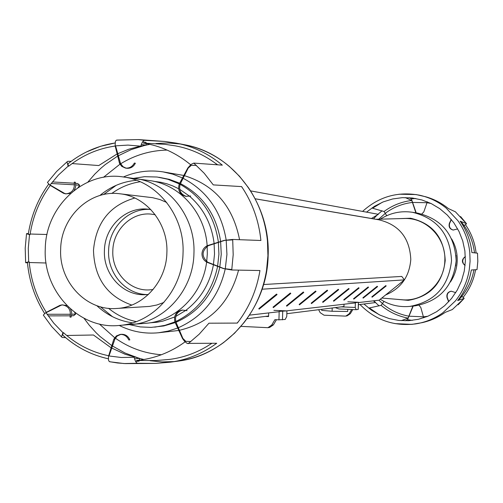 <?xml version="1.0" encoding="UTF-8"?>
<svg xmlns="http://www.w3.org/2000/svg" width="503" height="503" viewBox="0 0 503 503"><rect width="100%" height="100%" fill="white"/><g stroke="black" fill="none" stroke-linecap="round" stroke-linejoin="round"><path stroke-width="0.75" d="M28.375 233.543L26.527 233.732L29.514 234.668L28.281 248.237L28.665 261.856L25.628 262.597L27.451 262.88M74.563 312.325L75.676 314.073L73.62 315.702L71.514 315.79M70.401 315.827L48.162 315.878M43.723 315.702L43.315 315.073L45.905 312.533L53.802 323.196L62.932 332.684L61.498 336.847L62.278 337.482L65.591 337.626M139.237 360.62L139.168 361.123L135.609 361.456M110.107 361.802L109.101 361.355L108.503 360.11L108.459 356.514L113.791 339.248L116.369 335.929L120.173 334.432C124.103 334.294 126.989 336.142 128.837 339.99L129.837 339.877C128.108 336.023 125.278 334.168 121.342 334.319L120.173 334.432M108.566 355.917L121.311 357.495L134.182 357.262C134.993 360.903 136.131 362.908 137.602 363.279L155.817 363.405L170.171 362.191C187.041 359.959 202.558 353.647 216.73 343.253L187.122 343.398L184.551 341.304L182.482 338.481L174.906 321.901C173.636 315.394 176.075 311.445 182.224 310.068L187.078 310.678L182.224 310.068M188.128 343.706L199.169 334.225L208.946 323.203L237.322 323.077C249.148 307.717 256.693 290.2 259.95 270.532L231.745 269.992L223.495 268.596L206.846 262.208C203.64 260.372 202.011 257.561 201.973 253.77C202.256 249.985 204.048 247.281 207.368 245.665L224.382 240.34L232.7 239.453L260.894 240.484C258.875 220.647 252.449 202.684 241.603 186.6L213.285 184.897L204.212 173.265L193.787 163.098L222.32 165.154C208.619 153.711 193.284 146.373 176.32 143.148L164.959 141.475L144.587 140.343C143.097 140.626 141.827 142.563 140.79 146.153L127.963 145.103L115.143 145.87L115.344 141.664L116.023 140.45L117.054 140.073M45.905 312.533L60.008 305.308L62.083 304.881C68.59 305.887 71.244 309.974 70.049 317.148L71.13 317.072L71.734 314.168L71.552 311.785L70.521 309.018M142.607 141.865L146.021 142.374L146.071 143.091M71.149 161.344L67.786 161.306L66.974 161.891L68.138 166.153L58.436 175.044L49.885 185.186L47.458 182.476L47.904 181.866M52.387 181.935L74.507 183.237M75.613 183.337L77.758 183.551L79.7 185.305L78.066 187.575M185.859 196.34L190.675 196.019L185.859 196.34C179.76 194.598 177.553 190.499 179.225 184.048L187.826 167.977L191.014 164.45L193.787 163.098M125.436 168.065L126.599 168.247C130.491 168.618 133.414 166.946 135.37 163.23L134.376 163.06C132.308 166.763 129.328 168.43 125.436 168.065L121.701 166.336L119.544 163.418L115.143 145.87M74.111 190.436L75.4 187.694L75.764 185.274L75.349 182.256L74.274 182.117C75.022 189.329 72.13 193.246 65.604 193.862L63.51 193.297L49.885 185.186M46.037 312.74L61.102 305.252L62.655 304.875M75.676 314.073L71.728 314.23M70.571 314.268L47.049 314.262M62.083 304.881L66.861 305.554M66.692 335.47L93.464 335.004L110.723 347.523M108.604 355.74C91.615 352.201 76.557 344.492 63.422 332.615L62.579 334.973L62.932 335.294M111.326 347.862L125.058 354.238L139.564 358.35L139.293 360.186M108.988 355.998L115.08 338.62L117.256 335.998L120.758 334.401M139.564 358.35L134.559 358.79M185.091 341.864C170.253 352.603 154.031 358.809 136.426 360.488L156.156 360.55L169.492 359.419C184.431 357.501 198.358 352.251 211.266 343.662M190.926 341.543L185.821 341.323L182.872 338.406L175.843 321.819C174.711 315.582 177.012 311.659 182.74 310.043M231.814 269.551L223.848 268.583L207.739 262.22C201.401 256.505 201.577 250.997 208.255 245.703L224.728 240.371L232.738 239.874M146.103 143.556L146.241 145.172L140.815 146.059M140.544 146.115L128.711 149.246L117.337 153.874M116.721 154.176L98.764 165.55L72.118 163.569M216.956 164.443C204.388 154.874 190.568 148.687 175.484 145.876L165.242 144.361L143.236 143.066C160.709 145.857 176.509 153.088 190.643 164.758M186.368 196.384C180.709 194.435 178.64 190.367 180.156 184.18L188.21 168.071L191.335 165.336L196.415 165.399M141.337 144.455L146.241 145.172M126.02 168.134L123.028 166.682L120.557 163.55L115.564 145.813M68.301 163.538L67.93 163.833L68.622 166.254C82.473 155.232 97.991 148.492 115.168 146.04M51.155 183.501L74.614 184.821M75.764 184.928L79.7 185.305M66.176 193.9L64.598 193.416L50.03 184.985M47.005 234.492L30.136 234.021M28.3 234.002L30.035 234.7C32.877 216.472 39.611 200.056 50.243 185.456M213.398 264.924L214.523 254.078L214.102 243.351M214.071 243.081C211.6 224.005 203.464 208.418 189.669 196.321M189.335 196.038L179.665 189.31M178.565 188.694L172.837 185.947L166.902 183.802L160.809 182.275L153.786 181.313M140.186 181.753C129.849 183.306 120.374 187.217 111.76 193.485M149.919 209.418C128.529 208.028 108.862 227.865 108.604 250.708C107.428 273.626 125.995 294.739 147.53 294.544M108.535 308.314C116.784 315.054 126.027 319.493 136.263 321.618M149.812 322.825L156.817 322.266L162.871 321.115L174.572 317.028M175.729 316.481L185.582 310.521M185.934 310.263C200.502 299.109 209.644 284.088 213.354 265.194M150.837 209.569L147.951 209.173C125.8 206.494 104.655 226.822 104.423 250.588C103.159 274.431 123.185 296.122 145.549 294.676L148.454 294.444M134.804 198.031C109.799 205.268 96.029 222.672 93.483 250.243C94.325 278.084 107.095 296.361 131.799 305.07M116.495 308.477C143.066 307.434 166.455 281.831 166.877 252.695C168.291 223.445 146.323 196.302 119.72 193.762C89.798 189.549 60.957 217.063 60.662 249.312C58.926 281.661 86.252 311.03 116.495 308.477L149.517 306.415L156.829 305L163.884 302.454M166.694 202.439L159.791 199.502L152.566 197.679L119.72 193.762M45.27 248.822C42.95 291.363 79.487 329.861 119.368 325.435C153.132 323.196 182.463 290.382 183.029 253.21C184.808 215.888 157.294 181.143 123.537 176.999C84.139 170.379 45.616 206.406 45.27 248.822M96.758 305.623C107.045 315.23 118.991 320.977 132.603 322.857M136.602 180.313C122.908 181.432 110.654 186.494 99.846 195.51M130.566 178.012L149.863 180.615C179.829 184.438 205.142 212.863 207.148 245.76M207.179 246.281L207.318 253.883L206.689 261.56M206.62 262.088C202.533 294.569 175.792 321.172 145.857 323.297L126.442 324.819M135.276 178.508C168.568 182.608 195.686 216.799 193.938 253.512C193.378 290.074 164.475 322.36 131.176 324.58M29.243 262.516L46.075 262.994M46.282 312.281C36.581 297.04 30.884 280.228 29.187 261.856L27.414 262.434M70.546 193.404L65.604 193.862M456.014 255.31L456.183 260.768L455.718 265.898M465.363 256.693L463.426 258.435L462.653 260.95L463.269 263.522L465.099 265.377M465.526 224.803L466.495 223.678L460.17 221.182C466.746 230.575 470.651 241.031 471.877 252.55L477.517 253.185L477.806 261.434L477.014 269.639L471.33 269.998C469.381 281.416 464.822 291.602 457.667 300.561L464.137 298.405L463.244 297.216M452.342 309.546L445.174 312.369C438.157 317.368 430.486 320.795 422.168 322.656L411.938 324.366L394.968 323.618M413.215 306.05L407.524 319.694L405.034 320.795M451.361 291.193C448.054 292.01 446.695 294.136 447.293 297.562L448.789 301.649M409.09 197.698L411.328 198.848L416.214 212.895M399.042 194.215L416.025 194.548L425.701 196.761C434.051 199.125 441.634 203.074 448.443 208.607L455.422 211.807M451.348 219.528L449.625 223.445C448.814 226.847 450.047 229.054 453.322 230.066M477.517 253.185L477.819 261.434L477.014 269.639M475.568 269.815C473.732 280.114 469.576 289.307 463.1 297.399L461.188 295.764M455.737 292.627L451.21 291.199C447.783 291.947 446.387 294.079 447.022 297.587L448.638 301.806M423.677 317.808L420.816 307.478L419.018 305.264M412.894 306.088L408.078 318.103L401.231 320.656M379.155 314.721L369.409 307.949L369.039 308.414M369.409 307.949L381.085 305.334L384.022 301.423M372.214 207.758L372.547 208.223L382.311 202.269M386.763 215.668L384.041 211.505L372.547 208.223M405.242 197.578L411.781 200.471L415.899 212.844M421.822 214.008L423.828 211.876L427.324 201.835M451.21 219.358L449.361 223.401C448.506 226.884 449.776 229.098 453.172 230.047L457.699 228.922M463.351 226.136L465.394 224.615C471.349 233.103 474.92 242.553 476.102 252.952M465.363 256.574L465.306 256.593C461.54 259.435 461.446 262.396 465.03 265.471L465.086 265.502M396.697 218.711L410.574 218.239C432.492 223.294 444.042 237.359 445.224 260.453C442.627 283.29 430.31 296.594 408.273 300.36L394.44 299.109M450.424 282.001C454.655 275.587 456.925 268.514 457.221 260.78C457.409 252.946 455.548 245.659 451.631 238.931M267.986 327.673L269.621 327.434L273.393 324.888L276.455 319.719M273.902 310.345L286.911 310.892L279.178 311.388L278.939 319.826L274.915 319.65L271.664 325.133L267.885 327.692L241.094 326.372M278.939 319.826L285.226 319.449L286.754 316.469L286.911 310.892M268.677 312.923L268.577 316.557L265.32 316.418M375.584 302.542L373.308 300.851L375.584 302.542L358.394 304.705L375.584 302.542M247.092 318.713L268.589 316.003L247.092 318.713M286.829 313.709L343.951 306.522L286.829 313.709M347.755 309.345L347.692 311.47L332.099 311.263L332.194 307.999M321.706 309.32L321.681 310.376L332.099 311.263M351.71 309.508L349.069 313.897L345.838 316.06L345.039 316.098L324.033 315.199L320.178 312.671L318.651 309.703M345.838 316.06L347.07 315.871L350.295 313.721L352.804 309.552M341.135 306.874L355.225 307.452L356.212 309.697L358.193 309.37M356.212 309.697L338.934 308.98L335.237 307.616M347.799 301.794L358.463 302.284L355.363 302.68L355.225 307.452M344.014 304.233L343.933 306.987M380.356 219.157C390.234 212.882 400.954 210.594 412.517 212.297C437.239 218.377 450.248 234.492 451.531 260.648C448.645 286.521 434.755 301.775 409.87 306.402C399.2 307.396 389.335 305.007 380.287 299.235M412.517 212.297L417.679 213.134C442.062 219.126 454.888 235.008 456.158 260.774C453.31 286.264 439.616 301.291 415.076 305.855L409.87 306.402M255.254 198.817L378.86 219.798C399.099 224.74 409.744 237.969 410.794 259.479C409.404 276.631 401.004 288.464 385.594 294.978M402.589 218.547L405.619 218.465C427.034 218.22 445.998 238.321 444.834 260.441C444.595 282.472 424.601 301.297 403.337 299.857L400.313 299.606M123.411 176.981C136.181 171.473 149.416 169.775 163.11 171.888L172.768 174.164L182.086 177.785M182.734 178.093C206.909 190.712 221.389 211.354 226.18 240.025M226.193 240.107L226.928 254.468L225.256 268.935M163.11 171.888L183.337 175.384M183.979 175.541C214.397 184.808 232.92 206.173 239.554 239.629M103.536 194.56L116.168 185.343M133.873 178.326L144.537 176.685L157.118 177.018L167.857 179.275L179.288 183.884M180.105 184.312C201.634 196.566 214.379 215.724 218.34 241.773M218.365 241.962L218.912 254.216L217.566 266.584M158.904 177.263L169.398 179.37L179.59 183.174M180.395 183.557C202.841 195.327 216.24 214.536 220.597 241.182M220.616 241.333L221.251 254.285L219.773 267.351M153.082 289.546L149.051 289.929C129.309 291.055 111.704 271.89 112.817 250.84C113.024 229.865 131.623 211.895 151.177 214.115L155.182 214.724M249.545 315.13L279.171 311.709M286.433 310.873L355.357 302.919M358.457 302.567L379.111 300.184L404.418 279.875L262.132 289.212M377.269 286.282L377.552 286.653L363.185 298.134L377.439 286.66L377.269 286.282M363.185 298.134L362.908 297.763L377.156 286.289M358.758 287.722L359.054 288.112L344.033 300.153L358.935 288.118L358.758 287.722M344.033 300.153L343.738 299.769L358.639 287.735M338.337 289.313L338.645 289.722L322.901 302.385L338.513 289.734L338.337 289.313M322.901 302.385L322.599 301.976L338.205 289.326M315.689 291.08L316.016 291.507L299.48 304.849L315.865 291.52L315.689 291.08M299.48 304.849L299.153 304.422L315.544 291.092M290.438 293.048L290.778 293.501L273.362 307.603L290.608 293.513L290.438 293.048M273.362 307.603L273.022 307.151L290.269 293.06M276.681 294.117L277.034 294.588L259.146 309.106L276.857 294.601L276.681 294.117M259.146 309.106L258.794 308.635L276.505 294.129M303.416 292.036L303.749 292.476L286.785 306.189L303.592 292.488L303.416 292.036M286.785 306.189L286.452 305.749L303.259 292.048M327.315 290.174L327.629 290.589L311.502 303.586L327.491 290.602L327.315 290.174M311.502 303.586L311.187 303.164L327.176 290.187M348.805 288.502L349.107 288.898L333.734 301.24L348.981 288.904L348.805 288.502M333.734 301.24L333.432 300.844L348.68 288.508M368.234 286.987L368.523 287.364L353.835 299.122L368.41 287.37L368.234 286.987M353.835 299.122L353.552 298.744L368.121 286.993M385.889 285.61L386.159 285.974L372.107 297.198L386.059 285.981L385.889 285.61M372.107 297.198L371.83 296.833L385.782 285.622M263.597 284.522L401.771 276.43L404.418 279.875M371.409 218.535L378.357 214.309L250.695 190.901M255.241 198.786L371.818 218.541M219.742 267.502C213.674 293.758 199.094 312.017 175.987 322.291M175.151 322.624L163.771 325.957L151.101 327.39L140.318 326.925L129.761 324.693M217.529 266.772C211.901 292.463 197.975 310.716 175.754 321.536M174.906 321.914L164.971 325.34L154.698 327.151M112.483 316.689L100.386 306.78M225.237 269.017C218.61 297.267 202.86 316.89 177.974 327.893M177.295 328.163L168.065 331.1L158.59 332.753C144.801 334.099 131.685 331.659 119.242 325.447M238.554 270.199C229.752 303.095 209.902 323.159 178.999 330.402M178.339 330.521L158.59 332.753M25.898 262.509L25.93 262.83M61.479 336.752L62.278 337.482M109.937 361.789L124.078 363.556L137.602 363.279M231.745 269.992L233.185 254.751L232.7 239.453M170.171 362.191L180.25 360.827C195.988 358.306 210.474 352.182 223.728 342.461L234.536 333.231L244.106 322.511C255.82 307.32 263.295 289.998 266.515 270.539L267.929 255.719L267.451 240.843C265.452 221.213 259.083 203.445 248.344 187.537L239.459 176.226L229.255 166.33C216.435 155.616 202.118 148.53 186.311 145.078L176.32 143.148M150.164 360.745L162.048 361.921L174.283 361.575M84.02 318.305L89.257 325.208L96.224 332.86L99.965 336.406L111.433 345.36M112.062 345.781L125.065 353.031L138.941 358.224M139.557 358.4L143.889 359.507M238.629 321.36L237.127 323.089M211.442 343.65L210.575 344.121M161.375 354.753C144.613 353.446 129.265 347.919 115.332 338.179M114.659 337.702L99.355 324.007M117.274 156.339L105.347 164.5L101.273 167.908L94.86 174.044L87.843 182.13M149.932 144.355L146.235 145.071M144.914 145.361L131.057 149.649L117.928 155.961M180.395 143.996L168.172 142.959L155.943 143.506M144.587 140.343L138.3 139.576L116.878 140.073M67.786 161.306L66.949 161.979M26.841 233.505L26.791 233.832M103.473 177.301L119.947 164.217M120.663 163.771C135.011 155.006 150.498 150.441 167.122 150.083M215.649 163.456L217.29 164.487M241.484 186.588L242.377 187.751M61.102 305.252L60.008 305.308M114.816 339.135L113.791 339.248M175.843 321.819L174.906 321.901M207.739 262.22L206.846 262.208M208.255 245.703L207.368 245.665M180.156 184.18L179.225 184.048M120.33 163.01L119.312 162.846M67.93 163.833C81.926 152.648 97.639 145.694 115.074 142.978L100.462 146.329L86.491 151.956M64.598 193.416L63.51 193.297M62.982 335.3C76.186 347.202 91.301 355.036 108.321 358.79M464.137 298.405L452.329 309.552M412.309 320.361L407.524 319.694M379.073 305.912L375.534 302.542M375.401 302.404L373.899 300.781M362.581 211.417C378.872 196.635 397.823 191.222 419.445 195.183C429.304 197.339 438.207 201.64 446.148 208.072L457.969 220.754C464.609 230.236 468.545 240.786 469.783 252.418L470.091 261.233L469.23 270.017C467.262 281.542 462.666 291.828 455.448 300.869L442.847 312.772C434.649 318.6 425.645 322.304 415.83 323.875C394.031 326.617 375.414 320.16 359.991 304.504M363.939 304.007L371.547 310.244L380.048 315.148L389.234 318.588L398.86 320.449L408.675 320.688L418.421 319.286L427.827 316.261L436.642 311.703L444.621 305.717L451.549 298.468L457.227 290.143L461.496 280.963L464.244 271.192L465.382 261.088L464.879 250.903L462.741 240.943L459.032 231.493L453.851 222.804L447.356 215.121L439.729 208.644L431.172 203.545L421.929 199.961L412.253 197.981L402.413 197.648L392.661 198.962L383.267 201.873L374.471 206.305L366.498 212.134M382.62 303.68L378.904 300.203M427.858 316.249L423.564 316.815L409.027 316.192M461.961 296.298L458.22 300.461M373.478 218.88L376.986 215.196M377.998 214.24L382.06 210.807M411.328 198.848L415.73 198.503M455.41 211.801L466.495 223.678M378.721 219.201L385.468 213.247M412.611 202.432L427.16 202.715M460.792 221.333L464.187 225.64M384.041 211.505C392.334 205.394 401.583 201.716 411.781 200.471M473.933 269.916C472.103 279.743 468.086 288.521 461.88 296.242M464.106 225.69C469.821 233.801 473.279 242.823 474.48 252.77M427.154 202.728L431.021 203.476M385.424 213.178C393.509 207.198 402.526 203.608 412.485 202.42M408.901 316.192C399.042 314.381 390.265 310.232 382.576 303.755M408.078 318.103C397.98 316.217 388.982 311.961 381.085 305.334M271.664 325.133L273.393 324.888M282.711 311.395L282.472 319.833M350.295 313.721L349.069 313.897M358.4 302.316L358.193 309.427M26.527 233.732L25.207 248.136L25.628 262.597M109.522 361.682L117.488 362.977L125.543 363.606L155.817 363.405M186.311 145.078C233.964 154.496 270.526 203.847 268.143 255.719C267.263 307.371 228.104 354.125 180.25 360.827M43.315 315.073L51.727 326.585L61.498 336.847M164.959 141.475L138.3 139.576L116.463 140.148M47.458 182.476L56.575 171.51L66.974 161.891M165.242 144.361L175.484 145.876M150.718 209.443L147.951 209.173M148.328 294.563L145.549 294.676M135.854 323.995L119.368 325.435M139.909 179.357L123.537 176.999M44.616 313.495C34.87 297.971 29.136 280.907 27.401 262.308M28.281 234.134C31.173 215.68 37.964 199.018 48.653 184.136M62.579 334.973C75.846 347.026 91.093 354.961 108.321 358.777M156.156 360.55L169.492 359.419M464.168 298.367L458.12 304.837M466.52 223.716L460.597 216.567M463.112 297.38C469.588 289.288 473.738 280.102 475.574 269.809M476.108 252.959C474.926 242.565 471.361 233.122 465.407 224.634M358.463 302.303L358.262 309.389M375.816 219.283L405.619 218.465M381.764 298.053L403.337 299.857"/></g></svg>
